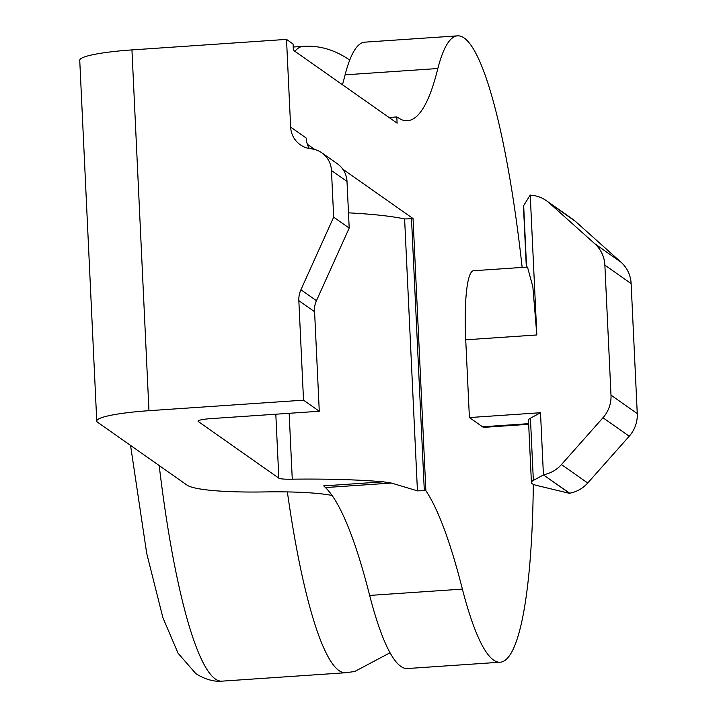 <?xml version="1.0" encoding="UTF-8"?>
<svg xmlns="http://www.w3.org/2000/svg" width="717" height="717" viewBox="0 0 717 717"><rect width="100%" height="100%" fill="white"/><g stroke="black" fill="none" stroke-linecap="round" stroke-linejoin="round"><path stroke-width="1.08" d="M369.649 595.424A313.912 50.315 86.1 0 0 400.794 666.362A313.912 50.315 86.1 0 0 407.426 668.531L500.17 662.221A313.912 50.315 -93.9 0 1 493.529 660.052A313.912 50.315 -93.9 0 1 462.384 589.114L369.649 595.424A470.899 75.482 86.1 0 0 325.455 487.56L323.717 485.884L383.326 481.824L391.437 483.07L417.437 490.849L425.871 490.688L413.037 218.56L342.807 169.185M309.269 148.536A23.544 23.043 -54.9 0 1 306.186 138.023L290.645 127.097L286.513 39.39L293.074 44.006L293.37 50.226L397.11 123.163L396.815 116.943L401.135 119.524A470.899 75.482 86.1 0 0 407.462 120.707A470.899 75.482 86.1 0 0 437.836 68.527A313.912 50.315 -93.9 0 1 457.554 35.85A313.912 50.315 -93.9 0 1 464.195 38.019A313.912 50.315 -93.9 0 1 522.146 267.432M533.314 484.351A313.912 50.315 -93.9 0 1 500.17 662.221M314.431 308.409L319.28 411.253L303.524 400.176L298.837 300.647L314.369 311.572A23.544 23.043 -54.9 0 1 316.457 300.683L349.197 228.078L347.001 181.428A23.544 23.043 -54.9 0 0 337.357 163.745L321.816 152.82A23.544 23.043 125.1 0 1 331.46 170.503L347.001 181.428M314.853 149.53L307.342 144.242M462.384 589.114A470.899 75.482 86.1 0 0 425.871 490.688M465.727 339.804L536.836 334.964L532.848 286.746L527.497 267.065L473.534 270.739A78.476 12.583 86.1 0 0 465.727 339.804L469.402 417.563L482.532 426.794A78.476 12.583 86.1 0 0 484.19 427.332L528.671 424.303M331.46 170.503L333.665 217.152L300.916 289.758A23.544 23.043 -54.9 0 0 298.837 300.647M290.645 127.097A23.544 23.043 -54.9 0 0 300.289 144.78A23.544 23.043 -54.9 0 0 310.228 148.688L311.877 148.912A23.544 23.043 125.1 0 1 321.816 152.82M332.079 495.465A102.02 12.96 177.3 0 0 264.519 491.934A102.02 12.96 -2.7 0 1 186.931 485.059L97.637 422.286A62.782 7.977 -2.7 0 1 96.75 421.031L79.739 60.255A62.782 7.977 -2.7 0 1 131.946 49.912L286.513 39.39M303.524 400.176L148.957 410.689L131.946 49.912M96.75 421.031A62.782 7.977 -2.7 0 1 148.957 410.689M289.157 413.306L292.267 479.18A196.198 24.934 -2.7 0 1 383.326 481.824M292.267 479.18A15.693 1.999 -2.7 0 1 278.832 478.158L275.812 414.211M198.224 420.87L198.259 421.515L278.832 478.158M198.259 421.515A15.693 1.999 -2.7 0 1 198.035 421.202A15.693 1.999 -2.7 0 1 211.085 418.611L319.28 411.253M417.437 490.849L404.612 218.936A196.198 24.934 177.3 0 0 348.48 212.841M404.612 218.936A15.693 1.999 177.3 0 0 411.495 218.667L424.321 490.795M413.037 218.56L411.495 218.667M457.554 35.85L364.819 42.16A313.912 50.315 86.1 0 0 345.092 74.837L437.836 68.527M342.466 84.74A470.899 75.482 86.1 0 0 345.092 74.837M469.402 417.563L540.501 412.723L530.428 418.217A62.782 7.977 177.3 0 0 528.483 420.332L531.414 482.532A62.782 7.977 -2.7 0 1 533.358 480.426L543.432 474.923L569.692 493.386L536.8 485.472A62.782 7.977 -2.7 0 1 531.414 482.532M536.836 334.964L530.239 195.194A31.387 30.723 125.1 0 1 546.354 200.661A31.387 30.723 125.1 0 1 549.123 202.857L594.778 243.753A31.387 30.723 125.1 0 1 604.87 265.129L611.001 395.13A31.387 30.723 125.1 0 1 602.979 417.742L561.465 464.562A31.387 30.723 125.1 0 1 543.423 474.735L540.501 412.723M602.979 417.742L629.248 436.205L587.725 483.025L561.465 464.562M569.692 493.386L569.683 493.197A31.387 30.723 -54.9 0 0 587.725 483.025M549.123 202.857L575.384 221.329A31.387 30.723 -54.9 0 0 572.614 219.124L546.354 200.661M575.384 221.329L621.039 262.216L594.778 243.753M604.87 265.129L631.13 283.591A31.387 30.723 -54.9 0 0 621.039 262.216M631.13 283.591L637.261 413.592L611.001 395.13M629.248 436.205A31.387 30.723 -54.9 0 0 637.261 413.592M333.665 217.152L349.197 228.078M389.017 117.471L396.815 116.943M526.574 267.127L523.67 205.609L530.23 195.006M569.683 493.197L543.432 474.923M523.67 205.609A62.782 7.977 177.3 0 0 523.464 206.308L526.332 267.145M287.365 491.925A313.912 50.315 86.1 0 0 338.962 670.574A313.912 50.315 86.1 0 0 345.603 672.734L354.673 671.515L390.03 652.775M159.192 465.557A313.912 50.315 86.1 0 0 215.306 678.981A313.912 50.315 86.1 0 0 221.947 681.15C220.648 681.544 209.032 682.234 195.786 673.559L178.058 653.241L162.876 617.624L146.716 553.407L130.548 445.418M293.217 47.026L302.986 46.363A313.912 50.315 86.1 0 0 294.92 51.319M300.916 289.758L316.457 300.683M325.455 487.56L391.437 483.07M528.635 423.657L482.532 426.794M530.428 418.217L533.358 480.426M349.717 60.12L348.668 59.377C334.185 49.598 318.957 45.27 302.986 46.363M221.947 681.15L345.603 672.734"/></g></svg>
